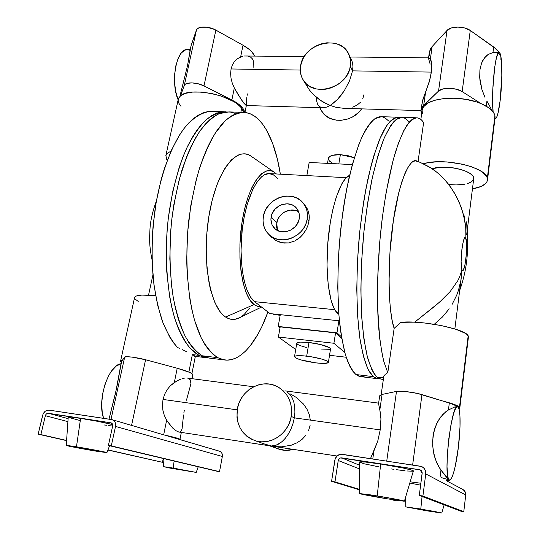 <?xml version="1.0" encoding="UTF-8"?>
<svg xmlns="http://www.w3.org/2000/svg" width="540" height="540" viewBox="0 0 540 540"><rect width="100%" height="100%" fill="white"/><g stroke="black" fill="none" stroke-linecap="round" stroke-linejoin="round"><path stroke-width="0.81" d="M298.634 211.781C290.763 206.692 278.127 213.091 276.696 222.824L271.148 216.83C272.774 205.227 289.44 199.314 296.372 207.974C298.917 210.992 299.862 214.589 299.214 218.761L298.451 221.501L295.434 226.456L290.831 230.081L285.363 231.829L279.869 231.424L275.197 228.94L272.059 224.775L270.911 219.578L271.917 214.124L274.921 209.237L279.457 205.652L282.103 204.518L287.638 203.803L292.808 205.207L296.831 208.535L299.086 213.293L299.214 218.761C297.709 230.087 281.704 236.223 274.516 228.319C271.539 225.187 270.418 221.353 271.148 216.83L276.696 222.824L277.54 230.506M413.161 471.137L411.5 470.07L403.69 468.133L380.673 463.995C367.274 462.017 360.139 461.376 359.276 462.051L359.519 493.54L377.224 495.936L380.673 463.995L364.932 461.99L359.276 462.058M413.35 471.002L413.357 470.995C414.16 470.138 397.109 466.459 380.673 463.995L377.224 495.936C390.785 498.143 404.953 500.864 404.433 501.147L386.39 498.69C373.167 496.537 359.174 493.864 359.519 493.54M422.071 496.49L420.782 509.038L441.815 512.98L426.6 510.786L405.783 506.885L420.782 509.038L422.071 496.49M458.426 408.328L458.17 407.038C460.654 409.644 460.694 428.456 458.393 447.14L455.247 466.283L453.377 473.506L451.501 478.264L449.786 480.08L441.659 477.684L449.273 479.979L440.951 470.117L440.114 476.82L440.951 470.117L446.202 476.854L449.651 480.364L447.107 480.721L449.651 480.344L448.382 478.697L447.687 475.997L447.012 466.756L447.404 453.647L448.794 438.831L450.961 424.818L453.519 413.89L454.815 410.137L456.631 407.012L457.697 406.681L458.433 408.274M459.5 407.207L459.81 407.99L459 408.841L459.803 407.774L459.5 407.207L468.173 335.86L459.5 407.207L454.363 404.46L443.57 401.267L449.307 403.036L448.443 409.961L454.795 406.958L448.443 409.961L445.561 411.932L440.438 417.245L436.415 424.15L433.748 432.257L432.614 441.099L433.1 450.144L435.173 458.845L438.703 466.675L440.951 470.117L436.765 462.895L433.944 454.565L432.655 445.628L432.979 436.617L434.896 428.085L438.271 420.525L442.881 414.369L448.443 409.961L449.307 403.036L443.57 401.267C452.628 403.542 457.94 405.52 459.5 407.207M459.81 407.99L468.43 337.014L468.173 335.86C466.216 329.103 420.761 319.916 400.754 322.333L394.146 328.374L400.754 322.333L414.065 322.157L424.784 323.008L441.403 325.579L455.827 329.252L465.365 333.308L467.147 334.618L468.43 337.007M379.701 395.773L382.064 394.443L396.495 391.392L382.064 394.443L379.836 409.907L380.936 418.912L380.207 429.901L377.75 441.146L373.943 450.839L372.782 458.919L373.943 450.839L370.832 457.785L377.75 441.146L380.207 429.901L294.314 417.859L293.011 423.482L291.026 428.888L288.461 433.85L285.417 438.156L282.029 441.639L276.629 445.021L271.289 445.993L274.016 446.459L269.946 445.844L263.716 443.745L271.289 445.993L274.82 445.615L278.444 444.15L282.029 441.639L285.417 438.156L288.461 433.85L291.026 428.888L293.011 423.482L294.314 417.859L294.894 412.263L294.725 406.924L293.821 402.07L292.235 397.899L290.034 394.565L287.334 392.182L290.034 394.565L292.235 397.899L293.821 402.07L294.725 406.924L294.894 412.263L294.314 417.859L291.249 416.387L294.314 417.859L380.207 429.901L380.936 418.912L380.606 414.065L378.567 403.616L379.836 409.907L382.064 394.443L379.701 395.759L378.56 403.623M500.918 59.501L500.904 56.558C502.416 64.874 502.031 85.415 500.162 100.548L497.752 114.251L496.415 117.862L495.268 118.827C497.043 118.415 498.677 112.32 500.162 100.548L501.815 75.978L501.687 64.793L501.161 58.259L500.904 56.558L500.931 59.42M420.154 162.385L423.191 163.843C442.888 157.214 486.041 166.941 487.343 178.139L494.937 115.655C493.857 111.193 489.26 107.19 481.147 103.66C459.189 93.811 422.32 98.3 422.213 110.005L420.849 119.434M423.63 122.56L418.048 161.528L423.63 122.56C421.666 119.671 419.526 118.091 417.204 117.821C413.768 118.112 410.164 120.839 406.397 126.009C402.59 132.617 398.844 141.622 395.165 153.029C389.678 172.125 385.195 195.244 381.74 222.372C377.595 258.444 376.475 296.305 378.513 325.89C379.775 339.923 381.55 351.803 383.846 361.517L387.801 372.695L383.981 362.043L382.34 355.111L379.681 338.243L377.561 306.382L377.534 281.894L379.647 242.804L382.421 216.851L386.14 192.308L393.086 160.36L398.311 143.451L403.745 130.66L409.165 122.236L411.818 119.678L414.389 118.206L416.88 117.794L419.256 118.409L421.511 120.015L423.63 122.56M386.498 373.383L387.801 372.695L386.498 373.383M383.798 376.333L385.445 374.085L383.798 376.312L381.152 394.679M416.387 117.794L402.28 117.349L396.299 119.36C392.108 123.248 387.875 129.938 383.616 139.428C379.411 150.505 375.509 163.931 371.898 179.726C368.55 196.621 365.81 214.697 363.683 233.955C360.997 263.776 360.342 291.458 361.712 317.014C362.975 332.721 364.878 346.073 367.416 357.075C370.244 366.518 373.451 373.194 377.028 377.102L383.569 377.899L377.028 377.102L379.836 378.81L381.814 379.222M397.69 117.207L381.395 116.694L374.922 118.672C370.393 122.519 365.857 129.148 361.3 138.557C356.825 149.526 352.694 162.844 348.894 178.497C345.391 195.251 342.562 213.172 340.396 232.268C337.709 261.839 337.21 289.312 338.884 314.692C340.375 330.298 342.536 343.575 345.371 354.53C348.509 363.94 352.039 370.609 355.955 374.531L373.288 376.65L368.03 369.293C364.824 361.793 362.131 351.655 359.964 338.87C356.137 311.33 355.874 272.511 359.546 233.658C361.685 214.427 364.439 196.378 367.808 179.51C371.452 163.742 375.401 150.329 379.647 139.273L386.107 126.563C390.433 120.69 394.592 117.578 398.574 117.234L399.985 117.524L396.495 117.349L393.397 118.631L390.211 121.271L386.964 125.287L383.69 130.687L380.423 137.457L374.099 154.926L371.129 165.483L365.762 189.689L363.454 203.054L359.768 231.437L357.5 260.719L356.771 289.265L357.588 315.536L359.863 338.202L363.406 356.285L367.976 369.178L370.555 373.592L373.288 376.65L355.955 374.531L359.006 376.258L361.159 376.69M349.616 175.345L345.823 178.146L341.861 183.769L336.272 197.039L333.038 208.656L330.379 221.933L327.753 243.655L327.017 265.505L328.226 285.194L331.196 300.793L333.976 308.225L335.563 310.952L338.85 314.179L337.25 312.998C329.4 305.674 325.013 274.55 327.976 241.009C330.878 207.448 340.43 179.368 349.218 175.52L349.63 175.304M421.828 105.152L422.935 99.279L429.212 82.033L431.399 72.103L352.539 70.868L349.582 80.757L344.223 90.882L337.372 99.569L330.176 105.462L336.211 107.352L344.041 108.365L336.211 107.352L330.176 105.462L326.801 107.082L322.826 107.75L326.801 107.082L330.176 105.462L324.257 102.674L318.688 99.083L313.693 94.838L309.481 90.092L313.693 94.838L321.408 100.973L330.176 105.462L331.945 104.308L337.372 99.569L340.916 95.499L344.223 90.882L349.582 80.757L352.539 70.868L352.937 66.541L352.593 62.87L351.52 60.001L352.593 62.87L352.937 66.541L352.539 70.868L350.325 66.278L352.539 70.868L431.399 72.103L431.831 67.75L431.291 61.121L430.353 59.09L428.922 57.848L350.129 56.997M66.251 445.426C65.738 445.702 83.876 449.165 96.458 451.211L106.92 452.635L90.997 450.293L68.155 445.973L66.892 445.419L76.464 446.81C89.404 448.909 107.689 452.412 106.92 452.635L76.464 446.81L80.609 418.372C93.177 420.356 103.856 422.429 112.651 424.589L97.261 421.254L80.609 418.372C72.677 417.184 68.546 416.806 68.216 417.238L66.251 445.426L76.464 446.81L80.609 418.372L71.867 417.224L68.216 417.238M174.116 461.052L173.178 468.086L196.222 472.406L163.546 466.702L173.178 468.086L174.116 461.052M321.233 349.974L329.65 349.67L330.548 348.968L329.481 347.659L320.504 344.534L308.961 342.515C301.482 341.759 297.425 342.016 296.791 343.271L294.503 356.677C295.124 355.523 299.18 355.347 306.686 356.15L308.961 342.515L300.659 342.11L298.08 342.434L296.791 343.271M328.388 362.387L330.548 348.941C331.236 347.166 319.518 343.643 308.961 342.515L306.686 356.15C317.27 357.338 329.056 360.754 328.388 362.387C327.692 363.555 323.568 363.724 316.022 362.894C303.359 361.071 296.19 358.999 294.503 356.677M338.83 163.91L340.382 154.643C333.207 154.494 329.204 155.736 328.354 158.375L329.765 156.465L332.336 155.345L340.382 154.643L338.83 163.91M237.364 408.848C240.26 390.272 261.59 378.162 277.067 386.478C288.043 392.769 292.768 402.732 291.249 416.387C288.819 433.465 270.493 445.871 255.359 440.768C241.589 435.186 235.589 424.548 237.364 408.848L238.896 403.373L241.373 398.27L244.715 393.707L248.778 389.867L253.429 386.89L258.491 384.878L263.776 383.92L269.082 384.055L274.219 385.276L278.991 387.545L283.21 390.791L286.713 394.889L289.359 399.688L291.04 405.014L291.6 413.519L290.642 419.215L288.637 424.676L285.68 429.671L281.873 434.005L277.378 437.508L272.363 440.039L267.037 441.497L261.61 441.828L256.298 441.032L251.303 439.135L246.827 436.226L243.027 432.419L240.057 427.876L238.019 422.766L236.979 417.292L237.364 408.848M179.881 348.523L177.464 347.45L179.881 348.523M186.266 351.526L182.149 349.569L186.266 351.526M192.362 354.571L195.359 356.326L192.362 354.571L198.943 355.374L192.362 354.571L188.872 372.026L192.362 354.571M121.379 362.428L120.542 361.233L122.324 360.315L124.679 357.109L110.997 419.465L124.679 357.109L121.608 361.375L120.366 367.24L121.709 361.159L122.324 360.315L120.542 361.26L121.379 362.428M155.648 295.684C142.668 294.408 135.648 295.016 134.588 297.5L135.506 296.399L136.978 295.785L141.865 295.083L155.648 295.684M176.465 381.2L170.35 385.742L167.062 389.745L164.585 394.376L163.019 399.445L237.202 409.846L163.019 399.445L162.439 404.777L162.871 410.15L164.288 415.355L166.644 420.194L171.072 426.317L175.48 430.495L178.848 432.034L175.48 430.495L172.597 427.97L166.644 420.194L163.667 434.808L166.644 420.194L164.288 415.355L162.871 410.15L162.439 404.777L163.019 399.445L164.585 394.376L167.062 389.745L170.35 385.742L174.319 382.509L178.578 380.099L176.465 381.2M180.623 379.215L178.578 380.099L180.623 379.215M184.41 378.149L182.588 378.56L184.41 378.149M187.434 378.081L253.685 386.762M300.645 65.583C303.575 43.295 340.065 34.061 348.638 53.852C350.48 57.659 351.047 61.803 350.325 66.278C347.753 88.061 312.755 97.922 303.149 79.94C300.557 75.634 299.72 70.848 300.645 65.583L302.926 58.88L305.525 54.716L308.873 50.99L312.842 47.824L317.284 45.347L322.043 43.652L326.93 42.795L334.118 43.173L338.546 44.516L342.482 46.69L345.776 49.613L348.287 53.177L350.393 59.427L350.595 63.97L349.812 68.594L348.077 73.13L345.452 77.395L342.036 81.216L337.973 84.449L331.013 87.905L326.066 89.154L321.104 89.498L316.319 88.938L309.872 86.447L306.308 83.794L303.487 80.474L301.516 76.606L300.449 72.347L300.645 65.583M179.921 96.356L187.535 65.617L191.086 45.63L190.188 49.896L191.295 44.867L196.439 30.085L184.288 85.462L180.482 95.85L185.402 93.373L192.652 92.077L201.596 92.104L211.41 93.461L221.177 96.032L233.766 101.588L237.019 103.714L241.691 108.094L243.655 112.354L241.691 108.094L240.854 112.28L241.691 108.094C233.347 95.303 189.662 86.508 180.482 95.85L178.679 98.071L178.166 100.622L178.956 103.397L180.974 106.286M195.298 356.36L194.542 356.258M207.974 357.865L205.578 357.629L198.943 355.374L194.251 352.249L189.743 347.855L185.47 342.198L181.487 335.306L177.856 327.213L174.629 317.986L171.869 307.706L169.607 296.494L166.766 271.762L166.327 245.025L167.036 231.343L168.358 217.701L172.76 191.275L179.253 167.164L183.161 156.364L187.434 146.57L192.004 137.876L196.816 130.363L201.798 124.099L206.888 119.111L212.024 115.412L217.148 113.002L222.203 111.868L225.646 111.807C219.058 112.043 212.355 114.865 205.551 120.285C198.815 127.238 192.456 136.674 186.476 148.608C177.957 168.095 171.511 192.834 168.122 219.767C164.342 255.98 166.988 292.403 174.825 318.62C179.125 330.831 184.126 340.619 189.837 347.963L198.943 355.374L203.749 357.244L207.974 357.865M235.143 113.353L230.404 112.064L225.504 111.969L220.482 113.11L215.393 115.519L210.296 119.225L205.234 124.22L200.286 130.498L195.5 138.017L190.951 146.725L186.698 156.539L179.341 179.057L173.873 204.525L171.963 217.958L170.64 231.62L169.823 258.869L171.457 284.81L173.144 296.851L175.385 308.077L178.126 318.364L181.319 327.598L184.923 335.698L188.872 342.603L193.111 348.26L197.586 352.654L202.244 355.779L217.755 357.669L202.244 355.779L208.832 358.027L224.12 359.897L217.755 357.669L213.266 354.55L208.953 350.156L204.863 344.486L201.062 337.561L197.606 329.434L194.542 320.159L191.923 309.825L189.797 298.539L187.157 273.638L186.698 260.341L187.569 232.922L190.789 205.652L196.162 180.016L199.557 168.237L203.351 157.343L207.495 147.467L211.923 138.699L216.574 131.126L221.387 124.808L226.294 119.772L231.235 116.046L236.162 113.609L241.016 112.455L245.754 112.55L250.331 113.839L254.704 116.269L258.842 119.779L262.724 124.294C271.073 135.986 276.953 152.611 280.361 174.177L277.432 159.347L272.545 143.141L266.308 129.742L262.724 124.294C257.29 116.984 251.161 113.022 244.33 112.394C237.998 112.637 231.559 115.493 225.005 120.967L215.447 132.827C209.311 143.161 203.776 155.709 198.855 170.478C194.42 186.28 191.018 203.202 188.656 221.258C184.889 257.756 187.292 294.435 194.731 320.794L201.224 337.892C206.267 347.065 211.781 353.66 217.755 357.669L222.365 359.525L227.043 360.139L231.741 359.552L236.412 357.818L241.016 354.989L245.511 351.135L249.865 346.315L258.026 334.085L261.779 326.822L267.941 311.992C257.06 342.306 240.509 362.576 224.12 359.897M346.268 177.687L269.784 173.617C258.916 172.166 246.26 196.135 242.339 228.879C238.322 261.583 244.262 294.151 254.583 301.671L261.077 306.693L257.499 306.389L254.043 304.58L225.578 317.054C229.824 319.808 234.171 320.18 238.633 318.175L261.542 307.051M307.152 219.308L308.941 221.468L309.299 217.188L308.86 213.125L307.658 209.466L305.714 206.273L307.658 209.466L309.177 215.123L308.941 221.468L307.8 225.801L305.93 229.993L301.914 235.589L298.573 238.633L294.779 240.982L288.556 242.933L282.11 242.784L276.035 240.556L270.837 236.459L276.035 240.556L280.01 242.264L284.263 243.074L288.556 242.933L294.779 240.982L300.301 237.195L303.406 233.834L305.93 229.993L307.8 225.801L308.941 221.468L307.152 219.308C304.864 236.844 280.213 246.497 268.906 234.495C264.067 229.574 262.238 223.506 263.412 216.297C266.004 198.099 292.262 188.98 302.94 202.817C306.727 207.461 308.131 212.963 307.152 219.308L307.476 214.974L306.929 210.769L305.546 206.847L303.385 203.357L300.53 200.441L297.094 198.2L293.213 196.715L286.889 196.013L282.569 196.587L278.35 197.964L274.401 200.09L270.857 202.892L266.598 208.116L264.613 212.092L263.412 216.297L263.034 220.57L263.493 224.741L264.789 228.67L266.868 232.193L269.656 235.177L273.051 237.499L276.925 239.072L283.304 239.882L287.699 239.362L291.998 237.998L297.911 234.502L301.259 231.343L303.986 227.651L305.978 223.587L307.152 219.308M242.447 56.369L237.249 58.813L234.461 61.499L232.369 64.928L231.073 68.972L300.274 70.052L231.073 68.972L230.614 73.474L231.019 78.26L232.268 83.153L234.32 87.953L238.126 94.662L243.756 103.066L246.173 105.536L241.772 100.285L234.32 87.953L231.863 100.001C239.747 104.126 244.019 108.263 244.681 112.421L242.723 108.128L238.37 103.97L235.359 101.945L203.978 85.901L215.879 30.112L243.02 45.225L240.631 56.963L242.447 56.369M304.283 56.504L244.215 56.005L247.577 55.991L250.412 56.97L252.531 58.968L253.739 61.877L253.841 67.466M290.56 394.011L296.339 397.467L303.46 404.028L306.936 409.084L309.251 414.47L310.311 419.999M321.138 107.447L319.046 106.211L317.547 104.099L316.676 101.203L316.46 97.639M360.356 102.364L356.974 105.185L352.701 107.163M364.007 94.648L362.725 98.806M319.626 107.663L321.705 111.159C328.914 124.133 352.202 122.992 361.679 108.871L358.27 112.759L352.384 117.025L347.949 118.969L340.97 120.346L336.366 120.191L329.981 118.382L324.702 114.838L321.368 110.592M269.602 445.777L267.995 445.291M305.822 435.389L301.934 439.493L297.027 442.807L291.29 445.196L281.583 446.837L274.732 446.553M310.088 425.452L308.576 430.65M269.352 445.757L279.416 449.341C283.973 450.698 288.596 450.711 293.288 449.381L285.269 450.346L277.31 448.592M219.74 451.278L221.164 452.23L222.109 453.721L222.345 456.469L219.524 471.663L217.202 471.285L108.398 445.446L219.524 471.663L111.281 445.905L115.526 426.418L222.345 456.469L115.526 426.418L115.621 424.035L114.892 421.889L113.441 420.309L111.497 419.539L49.154 410.144L47.102 410.299L45.144 411.325L43.038 414.133L38.151 434.147L66.582 440.62L38.151 434.147L42.667 415.267C43.821 411.743 45.988 410.036 49.154 410.144L111.942 419.634C114.818 420.667 116.012 422.935 115.526 426.418L111.281 445.905L108.398 445.446L112.658 425.979L112.577 424.346L111.254 422.908L47.446 413.37L46.143 414.221L45.38 415.685L67.905 421.646L45.38 415.685L40.878 434.585L38.151 434.147L66.596 440.451L40.878 434.585L45.38 415.685C45.92 414.038 46.926 413.249 48.404 413.303L68.121 418.635L48.404 413.303L110.977 422.82C112.32 423.299 112.88 424.352 112.658 425.979L108.398 445.446L219.524 471.663L222.345 456.469C222.635 453.742 221.609 451.967 219.274 451.13L112.286 419.735M104.395 424.98L106.4 425.277M108.277 425.547L112.631 426.087M68.236 417.299L79.785 420.458M346.201 357.237L329.528 355.3L346.201 357.237M295.731 349.488L278.39 337.041L333.909 343.258L344.797 352.512L333.909 343.258L278.39 337.041L280.186 326.889L335.57 332.883L280.186 326.889L278.39 337.041L295.731 349.488M296.784 343.352L297.506 344.324L299.599 345.438L307.031 347.733M280.017 327.814L278.201 326.45L336.974 332.802L341.483 336.872L336.974 332.802L278.201 326.45L280.287 314.672L270.034 313.612L338.897 320.76L280.287 314.672L278.201 326.45L280.017 327.814M341.746 338.418L335.57 332.883L333.909 343.258L335.57 332.883L341.746 338.418M388.233 120.629L385.378 118.139L382.354 116.843L379.175 116.802L375.874 118.071L372.479 120.69L369.029 124.672L365.56 130.032L362.117 136.748L358.736 144.788L352.35 164.572L309.17 162.472L306.855 175.588L309.17 162.472L352.35 164.565L346.768 188.609L344.385 201.879L342.326 215.757L339.302 244.593L338.378 259.146L337.77 287.516L338.803 313.632L339.91 325.424L341.375 336.184L345.269 354.193L347.639 361.294L350.231 367.058L353.012 371.473L355.955 374.531L360.18 376.569L377.231 378.662L373.288 376.65L376.137 378.358L379.559 378.702L377.231 378.662M303.149 79.94L309.481 90.092M246.76 97.564L246.281 105.489M191.079 45.65L196.776 29.41L198.916 27.824L201.157 27.209L206.928 27.209L214.549 29.43L243.02 45.225L249.338 49.511L251.721 51.779L254.583 55.971C252.862 52.205 249.007 48.627 243.02 45.225L240.631 56.963L237.249 58.813L234.461 61.499L232.369 64.928L231.073 68.972L230.614 73.474L231.019 78.26L232.268 83.153L234.32 87.953L231.863 100.001L203.978 85.901L215.879 30.112C208.933 26.035 197.444 26.048 196.439 30.085L184.288 85.462L185.139 84.341L186.739 83.498L191.747 82.863L198.045 83.734L203.978 85.901C196.837 82.1 185.2 81.877 184.288 85.462L180.482 95.85L178.281 99.218L165.827 155.729C166.239 153.9 167.933 152.456 170.91 151.389L168.467 152.51L166.003 155.149L166.138 158.382L167.279 160.299L165.827 155.729M247.037 95.789L247.361 93.886M242.912 112.347L228.926 111.908L219.051 113.663C212.281 117.214 205.639 123.39 199.118 132.185C192.814 142.452 187.137 154.913 182.095 169.58C177.566 185.274 174.109 202.095 171.72 220.03C169.04 247.813 169.574 273.76 173.32 297.864C176.324 312.721 180.245 325.445 185.085 336.029C190.33 345.175 196.047 351.763 202.244 355.779L207.016 357.642L210.344 358.209M211.856 358.276L216.716 357.716M274.185 172.186L251.816 156.681C237.344 145.064 216.797 169.709 209.176 214.515C201.373 259.227 210.04 307.658 225.578 317.054L254.043 304.58L257.499 306.389L261.077 306.693L270.034 313.612L254.583 301.671L334.766 309.69L254.583 301.671L250.519 297.108L246.982 290.101L244.154 280.874L242.177 269.764L241.022 250.614L242.183 230.216L244.202 216.965L247.097 204.714L252.774 189.365L257.175 181.757L261.839 176.566L264.209 174.926L268.88 173.583L273.334 174.764L277.405 178.335M304.493 204.89L305.714 206.273M254.043 304.58L249.784 299.842L246.071 292.538L243.095 282.886L241.009 271.256L239.929 258.134L239.929 244.094L241.947 222.757L244.539 209.311L247.995 197.215L252.133 186.995L256.75 179.05L261.637 173.65L266.578 170.937L271.37 170.903L273.659 171.869L276.392 173.968L274.874 172.665C263.702 163.715 248.13 184.579 242.244 220.847C236.216 257.02 242.318 296.345 254.043 304.58M253.071 157.694L250.236 155.642L247.266 154.339L244.181 153.812L241.016 154.096L237.803 155.203L231.336 159.914L225.072 167.906L219.287 178.949L216.675 185.497L212.159 200.313L208.791 216.864L206.753 234.36L206.152 251.957L207.009 268.799L209.257 284.087L210.863 290.925L214.92 302.663L219.908 311.459L222.676 314.665L225.578 317.054L228.589 318.62L231.667 319.376L234.785 319.316L239.564 317.723M241.016 316.879L244.073 314.557L249.932 307.888M224.174 111.76L212.612 111.395C203.162 111.321 193.212 117.113 183.735 128.911C171.275 146.003 160.812 174.13 155.399 206.962C151.835 232.362 151.2 257.053 153.508 281.029C155.561 296.136 158.551 309.65 162.493 321.563C166.887 332.343 171.882 340.97 177.464 347.45L173.475 342.752L169.702 337.075L162.986 322.873L157.639 305.195L153.941 284.6L152.105 261.853L152.267 237.884L153.097 225.761L156.236 201.886L161.197 179.361L164.288 168.899L171.491 150.086L179.779 134.608L184.214 128.277L188.777 122.924L193.428 118.591L198.119 115.27L202.804 112.968L207.441 111.672L212.004 111.362L216.446 112.01M189.979 50.355L187.454 49.66L184.916 50.126L181.292 52.981L178.2 58.239L175.925 65.448L174.69 73.953L174.623 82.958L175.716 91.625L178.139 99.866C170.114 82.202 176.614 47.837 187.414 49.66L190.188 49.68M180.617 93.407L187.535 65.617L190.188 49.896M320.983 109.877L320.139 107.987M120.366 367.24L115.756 392.209L109.006 419.168L116.593 388.341L121.608 361.382M192.388 375.307L192.787 374.787L192.51 374.139L189.904 372.485L177.221 368.253L174.319 382.509L177.221 368.253L145.577 359.748L177.221 368.253C187.583 371.115 192.767 373.302 192.78 374.827L192.017 378.682M188.73 378.466L190.384 379.964L190.931 383.798L186.469 400.214M164.558 435.071C174.663 437.279 179.793 438.716 179.948 439.378L176.803 438.035L164.558 435.071M182.081 428.652L181.346 430.758L180.002 431.926M183.532 414.963L182.108 428.524M183.917 412.574L184.349 410.13M131.578 425.392L145.577 359.748L132.158 357.122L126.961 356.717L124.679 357.109C125.064 355.948 137.423 357.494 145.577 359.748L131.578 425.392M273.746 314.415L280.172 315.32L273.746 314.415L273.125 313.929L273.746 314.415M339.424 320.814L338.897 320.76L336.974 332.802L338.897 320.76L339.424 320.814M135.169 299.099L138.233 301.421M121.082 363.751L116.168 366.113L111.456 371.115L108.601 375.739L105.044 384.17L102.668 393.721L101.702 403.488L102.242 412.553L103.599 418.351C96.822 400.208 108.54 364.777 121.082 363.751M275.609 447.815L273.436 446.567M354.328 157.721L340.382 154.643L348.293 155.756L354.328 157.721M333.038 163.627L329.339 160.974L328.334 158.537M316.022 362.894L324.223 363.413L328.253 362.651L328.172 361.84L326.632 360.828L321.212 358.925L311.702 356.866L303.554 355.84L297.358 355.712L295.218 356.083L294.503 356.751L295.792 358L300.632 359.843L316.022 362.894M179.672 439.54L218.916 451.055M163.269 458.474L162.493 462.314L107.98 449.888L162.493 462.314L163.269 458.474M107.926 450.036L162.493 462.314L107.926 450.036M173.178 468.086L163.742 466.688L169.985 468.092L196.222 472.406L173.178 468.086M446.391 480.708L463.138 489.638L465.21 491.92L465.737 494.957L425.75 473.918L425.115 469.915L423.509 467.741L421.227 466.351L340.956 454.255L337.446 455.585L335.192 458.723L331.574 481.336L334.868 459.999C335.873 456.03 338.317 454.133 342.212 454.309L421.625 466.513C424.602 468.045 425.979 470.509 425.75 473.918L422.908 496.024L419.296 495.443L422.186 472.73L421.544 470.961L420.059 469.847L340.504 457.933L339.012 458.872L338.249 460.519L359.33 468.855L338.249 460.519L334.969 481.882L331.574 481.336L359.485 489.827L331.574 481.336L334.969 481.882L359.485 489.382L334.969 481.882L338.249 460.519C338.715 458.669 339.856 457.785 341.672 457.873L359.303 465.129L341.672 457.873L419.465 469.692L421.295 470.671L420.181 469.894L422.159 473.364L419.296 495.443L461.025 511.238L463.779 511.69L422.908 496.024L419.296 495.443L461.025 511.238L463.779 511.69L465.737 494.957L425.75 473.918L422.908 496.024L463.779 511.69L465.737 494.957C465.871 492.372 464.798 490.495 462.517 489.314M359.289 462.112L364.223 463.806L378.702 466.817M391.473 468.956L393.984 469.334M396.428 469.685L405.095 470.779M406.883 470.961L412.709 471.218M420.883 483.246L410.15 481.815L420.883 483.246M409.793 483.037L420.633 485.177M431.993 168.831L438.014 173.063L444.704 179.611L451.123 187.792L456.678 197.019L461.072 206.969L464.103 217.262L465.73 227.84L465.919 238.471C468.504 244.282 464.508 276.406 461.977 269.838L459.493 277.25L457.711 280.868L450.225 291.499L443.468 298.566L435.557 305.613L414.666 322.184L439.634 302.096L450.225 291.499L457.711 280.868L459.493 277.25L461.977 269.838C459.202 264.465 463.475 230.803 465.919 238.471L465.73 227.84L465.095 222.534L462.76 212.072L459.047 201.953L454.025 192.287L447.991 183.532L441.362 176.107L434.855 170.613M430.13 167.535L420.262 162.432M420.188 162.398L417.035 161.143C409.313 156.181 397.865 186.3 393.066 222.662C387.497 259.038 387.848 311.155 394.146 328.374L387.801 372.695L394.146 328.374L392.074 320.078L390.488 309.541L389.441 297.041L388.996 282.94L389.995 251.822L393.39 220.388L398.695 192.922L401.827 181.818L405.135 172.894L408.51 166.361L411.845 162.331L415.044 160.805L418.021 161.723M486.925 101.081L486.29 106.198L486.925 101.081L489.341 105.428L486.925 101.081M491.366 109.411L489.341 105.428L491.366 109.411M495.086 117.234L494.937 115.655L493.54 112.462L488.768 107.784L481.147 103.66L462.159 91.591L470.266 30.47L496.476 49.228L499.169 52.373L493.668 46.96L492.973 52.556L495.896 52.353M500.971 59.056L500.904 56.558C500.438 53.885 499.851 52.488 499.136 52.373C495.396 50.119 490.887 94.446 493.135 111.895L492.601 102.344L492.77 89.708L494.708 67.216L496.442 57.814L498.285 52.907L500.904 56.558L500.978 59.002M430.151 64.159L428.497 58.32L429.32 58.01L430.353 59.09L432.155 46.535L447.032 30.436L438.541 91.071L442.874 88.952L449.401 88.277L456.449 89.242L462.159 91.591L470.266 30.47L493.668 46.96L492.973 52.556L488.234 54.398L486.162 56.005L482.767 60.487L481.498 63.308L479.918 69.896L479.696 77.429L480.101 81.412L481.923 89.512L484.988 97.382L481.923 89.512L479.696 77.429L479.918 69.896L481.498 63.308L484.333 58.043L488.234 54.398L492.973 52.556L499.027 52.367M429.415 51.955L430.535 48.722L432.155 46.535L430.353 59.09L431.791 64.044L431.676 69.856L429.914 79.461L425.574 92.266L423.711 105.185L438.541 91.071L422.105 107.109L421.193 109.161L420.977 111.294L421.646 113.94L421.031 109.951L423.711 105.185L425.574 92.266L422.354 101.405L421.038 109.91M422.206 110.039L423.522 106.812L427.943 102.998L435.119 100.116L444.467 98.456L455.159 98.213L466.202 99.407L476.55 101.952L481.147 103.66L462.159 91.591C456.111 87.473 442.118 87.197 438.541 91.071L447.032 30.436L451.339 27.972L457.778 27.068L464.69 27.979L470.266 30.47C464.393 26.008 450.623 26.028 447.032 30.436L432.155 46.535L429.421 51.921L428.564 57.848M466.796 224.917L467.039 231.417L466.648 234.887L473.715 178.794C475.902 171.221 445.102 163.728 432.155 168.777L440.006 167.319L446.58 167.231L453.479 167.9L460.107 169.27L465.871 171.227L470.279 173.597L472.966 176.155L473.729 178.693M463.543 214.394L464.974 217.789M466.047 221.191L466.749 224.6M454.849 328.941L461.592 275.123L461.977 269.838L461.099 261.785L461.909 249.055L463.374 241.117L464.481 238.214L465.494 237.755L466.519 241.616L466.526 252.673L465.048 264.519L463.435 269.791L462.416 270.452L461.977 269.838L460.897 280.287L458.467 290.331L456.698 295.211L452.068 304.466M449.213 308.84L442.415 317.014L434.389 324.169M362.144 376.69L365.324 375.86M408.55 121.297L405.938 118.793L403.157 117.497L400.235 117.464L397.183 118.753L394.038 121.399L390.832 125.422L384.379 137.612L378.128 155.108L372.411 177.329L367.578 203.31L363.906 231.734L361.631 261.056L360.875 289.643L361.645 315.941L363.859 338.634L367.328 356.738L371.81 369.637L374.342 374.051L377.028 377.102L380.909 379.114L383.353 379.411M487.485 180.076L495.038 117.875L494.937 115.655L487.343 178.139L487.485 180.076C486.635 184.302 481.619 187.232 472.453 188.865L481.12 186.449L485.636 183.566L486.911 181.872L487.492 180.056L487.343 178.139L486.459 176.168L482.537 172.22L479.561 170.316L471.852 166.874L462.335 164.147L446.465 161.912L436.144 161.845L427.046 162.911L423.191 163.843L428.051 166.273M449.631 184.552L456.179 184.937L465.007 184.201M467.444 183.613L471.251 182L473.371 179.888M422.152 111.206L422.624 113.501M429.766 55.836L429.34 53.42M500.121 54.081L500.904 56.558L500.006 54.324M498.285 52.907L499.554 52.589L500.904 56.558M458.291 407.194L458.17 407.038C457.164 405.898 454.208 404.561 449.307 403.036L457.07 406.154L458.595 407.734L459.304 410.11L459.952 415.888L460.006 426.897L458.393 447.14C456.253 465.386 452.142 481.039 449.476 480.06L449.273 479.979C442.76 478.474 451.541 402.415 457.61 406.654L458.291 407.194M412.641 464.927L421.963 394.605L443.57 401.267L417.373 393.424L406.013 391.588L396.495 391.392L386.748 461.018L396.495 391.392C399.931 390.494 415.044 392.384 421.963 394.605L412.641 464.927M457.427 406.634L454.795 406.958M393.538 500.182L391.163 499.46L396.164 500.614L393.667 499.844L396.164 500.614L396.218 500.229L396.164 500.614L393.538 500.182M426.6 510.786L441.261 512.98L434.437 511.414L405.79 506.878L426.6 510.786M386.39 498.69L403.933 501.188L394.477 498.947L370.94 494.937L359.525 493.56L386.39 498.69M297.992 211.424L295.542 210.472L290.169 210.121L284.857 211.835L282.474 213.401L278.701 217.64L277.452 220.165L276.466 225.531L276.777 228.17M444.137 504.846L441.815 512.98M336.953 456.003L272.916 446.296M420.971 110.585L343.258 108.344M198.227 466.776L196.222 472.406M327.503 163.357L328.354 158.375M120.548 361.226L134.588 297.5M351.756 60.44L348.894 54.392M195.352 356.373L205.578 357.629M303.595 203.627L305.316 205.781M152.037 259.733C149.04 244.593 149.506 239.294 149.965 229.203C150.397 220.954 152.557 211.471 156.438 200.759M323.197 107.764L246.105 105.536M244.958 112.448L246.335 105.543M268.906 234.495L271.694 237.337M270.486 445.925L178.531 431.987M179.948 439.378L181.332 432.412M152.908 274.995L148.554 295.103M191.916 373.613L195.359 356.326M255.359 440.768L266.659 444.791M163.91 458.629L163.546 466.702M109.586 445.73L106.92 452.635M434.525 170.39L428.99 166.82M467.33 229.662C468.382 252.085 467.289 268.846 459.689 290.439M338.857 314.294L337.946 313.619M494.924 118.82L495.268 118.827M284.931 390.852L378.635 403.13M420.181 469.894L420.721 470.178M405.587 497.245L405.783 506.885M413.357 470.995L404.433 501.147M296.804 208.501L296.372 207.974"/></g></svg>
